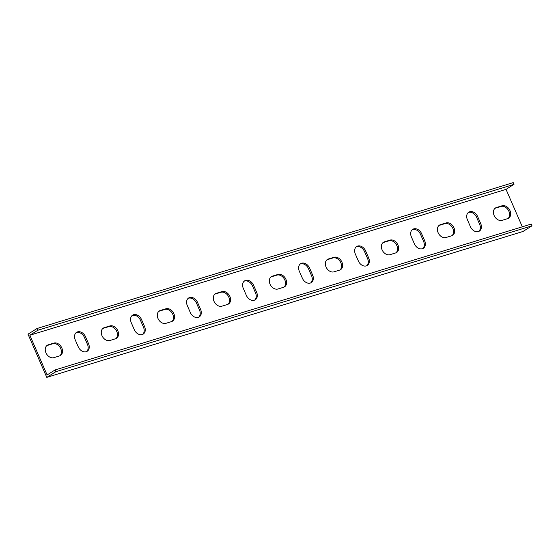 <?xml version="1.0" encoding="UTF-8"?>
<svg xmlns="http://www.w3.org/2000/svg" width="560" height="560" viewBox="0 0 560 560"><rect width="100%" height="100%" fill="white"/><g stroke="black" fill="none" stroke-linecap="round" stroke-linejoin="round"><path stroke-width="0.84" d="M532 225.827L531.237 224.077L55.048 369.964L47.103 374.948L29.841 335.244L506.03 189.357L513.975 184.38L513.212 182.623L37.023 328.517L28 334.173L46.788 377.377L55.811 371.714L532 225.827L522.977 231.483L46.788 377.377M508.039 218.491A7.063 5.292 57.9 0 0 508.403 210.315A7.063 5.292 57.9 0 0 500.983 206.465L495.383 208.18A7.063 5.292 57.9 0 0 494.991 208.327M452.018 235.655A7.063 5.292 57.9 0 0 452.382 227.479A7.063 5.292 57.9 0 0 444.962 223.629L439.362 225.344A7.063 5.292 57.9 0 0 438.97 225.484M395.997 252.819A7.063 5.292 57.9 0 0 396.361 244.643A7.063 5.292 57.9 0 0 388.941 240.793L383.341 242.508A7.063 5.292 57.9 0 0 382.949 242.648M339.976 269.983A7.063 5.292 57.9 0 0 340.333 261.8A7.063 5.292 57.9 0 0 332.92 257.957L327.313 259.672A7.063 5.292 57.9 0 0 326.928 259.812M283.955 287.147A7.063 5.292 57.9 0 0 284.312 278.964A7.063 5.292 57.9 0 0 276.899 275.121L271.292 276.836A7.063 5.292 57.9 0 0 270.907 276.976M227.927 304.304A7.063 5.292 57.9 0 0 228.291 296.128A7.063 5.292 57.9 0 0 220.871 292.285L215.271 294A7.063 5.292 57.9 0 0 214.879 294.14M171.906 321.468A7.063 5.292 57.9 0 0 172.27 313.292A7.063 5.292 57.9 0 0 164.85 309.449L159.25 311.164A7.063 5.292 57.9 0 0 158.858 311.304M115.885 338.632A7.063 5.292 57.9 0 0 116.249 330.456A7.063 5.292 57.9 0 0 108.829 326.606L103.229 328.328A7.063 5.292 57.9 0 0 102.837 328.468M59.864 355.796A7.063 5.292 57.9 0 0 60.228 347.62A7.063 5.292 57.9 0 0 52.808 343.77L47.208 345.492A7.063 5.292 57.9 0 0 46.816 345.632M86.597 351.575A7.063 5.292 57.9 0 0 87.465 344.4L84.42 337.393A7.063 5.292 57.9 0 0 76.104 332.689M142.618 334.411A7.063 5.292 57.9 0 0 143.493 327.236L140.441 320.229A7.063 5.292 57.9 0 0 132.125 315.525M198.639 317.247A7.063 5.292 57.9 0 0 199.514 310.072L196.469 303.065A7.063 5.292 57.9 0 0 188.146 298.361M254.667 300.083A7.063 5.292 57.9 0 0 255.535 292.908L252.49 285.908A7.063 5.292 57.9 0 0 244.167 281.197M310.688 282.926A7.063 5.292 57.9 0 0 311.556 275.744L308.511 268.744A7.063 5.292 57.9 0 0 300.195 264.033M366.709 265.762A7.063 5.292 57.9 0 0 367.577 258.587L364.532 251.58A7.063 5.292 57.9 0 0 356.216 246.869M422.73 248.598A7.063 5.292 57.9 0 0 423.598 241.423L420.553 234.416A7.063 5.292 57.9 0 0 412.237 229.705M478.751 231.434A7.063 5.292 57.9 0 0 479.626 224.259L476.574 217.252A7.063 5.292 57.9 0 0 468.258 212.548M506.03 189.357L522.319 226.814M513.975 184.38L37.786 330.267L29.841 335.244M502.068 205.786A7.063 5.292 -122.1 0 1 509.691 210.007A7.063 5.292 -122.1 0 1 508.606 218.197A7.063 5.292 -122.1 0 1 507.654 218.631L502.047 220.346A7.063 5.292 -122.1 0 1 494.424 216.132A7.063 5.292 -122.1 0 1 495.502 207.942A7.063 5.292 -122.1 0 1 496.461 207.508L502.068 205.786L500.983 206.465M446.047 222.95A7.063 5.292 -122.1 0 1 453.67 227.171A7.063 5.292 -122.1 0 1 452.585 235.361A7.063 5.292 -122.1 0 1 451.626 235.795L446.026 237.51A7.063 5.292 -122.1 0 1 438.403 233.289A7.063 5.292 -122.1 0 1 439.481 225.106A7.063 5.292 -122.1 0 1 440.44 224.665L446.047 222.95L444.962 223.629M390.019 240.114A7.063 5.292 -122.1 0 1 397.649 244.335A7.063 5.292 -122.1 0 1 396.564 252.525A7.063 5.292 -122.1 0 1 395.605 252.959L390.005 254.674A7.063 5.292 -122.1 0 1 382.382 250.453A7.063 5.292 -122.1 0 1 383.46 242.27A7.063 5.292 -122.1 0 1 384.419 241.829L390.019 240.114L388.941 240.793M333.998 257.278A7.063 5.292 -122.1 0 1 341.628 261.499A7.063 5.292 -122.1 0 1 340.543 269.682A7.063 5.292 -122.1 0 1 339.584 270.123L333.984 271.838A7.063 5.292 -122.1 0 1 326.354 267.617A7.063 5.292 -122.1 0 1 327.439 259.434A7.063 5.292 -122.1 0 1 328.398 258.993L333.998 257.278L332.92 257.957M277.977 274.442A7.063 5.292 -122.1 0 1 285.6 278.663A7.063 5.292 -122.1 0 1 284.522 286.846A7.063 5.292 -122.1 0 1 283.563 287.287L277.963 289.002A7.063 5.292 -122.1 0 1 270.333 284.781A7.063 5.292 -122.1 0 1 271.418 276.598A7.063 5.292 -122.1 0 1 272.377 276.157L277.977 274.442L276.899 275.121M221.956 291.606A7.063 5.292 -122.1 0 1 229.579 295.827A7.063 5.292 -122.1 0 1 228.501 304.01A7.063 5.292 -122.1 0 1 227.542 304.451L221.935 306.166A7.063 5.292 -122.1 0 1 214.312 301.945A7.063 5.292 -122.1 0 1 215.397 293.755A7.063 5.292 -122.1 0 1 216.356 293.321L221.956 291.606L220.871 292.285M165.935 308.77A7.063 5.292 -122.1 0 1 173.558 312.991A7.063 5.292 -122.1 0 1 172.473 321.174A7.063 5.292 -122.1 0 1 171.521 321.615L165.914 323.33A7.063 5.292 -122.1 0 1 158.291 319.109A7.063 5.292 -122.1 0 1 159.376 310.919A7.063 5.292 -122.1 0 1 160.328 310.485L165.935 308.77L164.85 309.449M109.914 325.934A7.063 5.292 -122.1 0 1 117.537 330.148A7.063 5.292 -122.1 0 1 116.452 338.338A7.063 5.292 -122.1 0 1 115.493 338.772L109.893 340.494A7.063 5.292 -122.1 0 1 102.27 336.273A7.063 5.292 -122.1 0 1 103.348 328.083A7.063 5.292 -122.1 0 1 104.307 327.649L109.914 325.934L108.829 326.606M53.886 343.098A7.063 5.292 -122.1 0 1 61.516 347.312A7.063 5.292 -122.1 0 1 60.431 355.502A7.063 5.292 -122.1 0 1 59.472 355.936L53.872 357.658A7.063 5.292 -122.1 0 1 46.249 353.437A7.063 5.292 -122.1 0 1 47.327 345.247A7.063 5.292 -122.1 0 1 48.286 344.813L53.886 343.098L52.808 343.77M75.236 339.864A7.063 5.292 -122.1 0 1 76.615 332.304A7.063 5.292 -122.1 0 1 85.505 336.714L88.55 343.721A7.063 5.292 -122.1 0 1 87.164 351.281A7.063 5.292 -122.1 0 1 78.281 346.871L75.236 339.864M131.257 322.7A7.063 5.292 -122.1 0 1 132.636 315.14A7.063 5.292 -122.1 0 1 141.526 319.557L144.571 326.557A7.063 5.292 -122.1 0 1 143.185 334.117A7.063 5.292 -122.1 0 1 134.302 329.707L131.257 322.7M187.278 305.536A7.063 5.292 -122.1 0 1 188.664 297.976A7.063 5.292 -122.1 0 1 197.547 302.393L200.592 309.393A7.063 5.292 -122.1 0 1 199.206 316.953A7.063 5.292 -122.1 0 1 190.323 312.543L187.278 305.536M243.299 288.372A7.063 5.292 -122.1 0 1 244.685 280.812A7.063 5.292 -122.1 0 1 253.568 285.229L256.613 292.236A7.063 5.292 -122.1 0 1 255.234 299.789A7.063 5.292 -122.1 0 1 246.344 295.379L243.299 288.372M299.32 271.208A7.063 5.292 -122.1 0 1 300.706 263.655A7.063 5.292 -122.1 0 1 309.589 268.065L312.641 275.072A7.063 5.292 -122.1 0 1 311.255 282.625A7.063 5.292 -122.1 0 1 302.365 278.215L299.32 271.208M355.341 254.044A7.063 5.292 -122.1 0 1 356.727 246.491A7.063 5.292 -122.1 0 1 365.617 250.901L368.662 257.908A7.063 5.292 -122.1 0 1 367.276 265.468A7.063 5.292 -122.1 0 1 358.393 261.051L355.341 254.044M411.369 236.887A7.063 5.292 -122.1 0 1 412.748 229.327A7.063 5.292 -122.1 0 1 421.638 233.737L424.683 240.744A7.063 5.292 -122.1 0 1 423.297 248.304A7.063 5.292 -122.1 0 1 414.414 243.887L411.369 236.887M467.39 219.723A7.063 5.292 -122.1 0 1 468.769 212.163A7.063 5.292 -122.1 0 1 477.659 216.573L480.704 223.58A7.063 5.292 -122.1 0 1 479.318 231.14A7.063 5.292 -122.1 0 1 470.435 226.723L467.39 219.723M37.786 330.267L37.023 328.517M55.048 369.964L55.811 371.714M495.383 208.18L496.461 207.508M439.362 225.344L440.44 224.665M383.341 242.508L384.419 241.829M327.313 259.672L328.398 258.993M271.292 276.836L272.377 276.157M215.271 294L216.356 293.321M159.25 311.164L160.328 310.485M103.229 328.328L104.307 327.649M47.208 345.492L48.286 344.813M84.42 337.393L85.505 336.714M87.465 344.4L88.55 343.721M140.441 320.229L141.526 319.557M143.493 327.236L144.571 326.557M196.469 303.065L197.547 302.393M199.514 310.072L200.592 309.393M252.49 285.908L253.568 285.229M255.535 292.908L256.613 292.236M308.511 268.744L309.589 268.065M311.556 275.744L312.641 275.072M364.532 251.58L365.617 250.901M367.577 258.587L368.662 257.908M420.553 234.416L421.638 233.737M423.598 241.423L424.683 240.744M476.574 217.252L477.659 216.573M479.626 224.259L480.704 223.58"/></g></svg>

